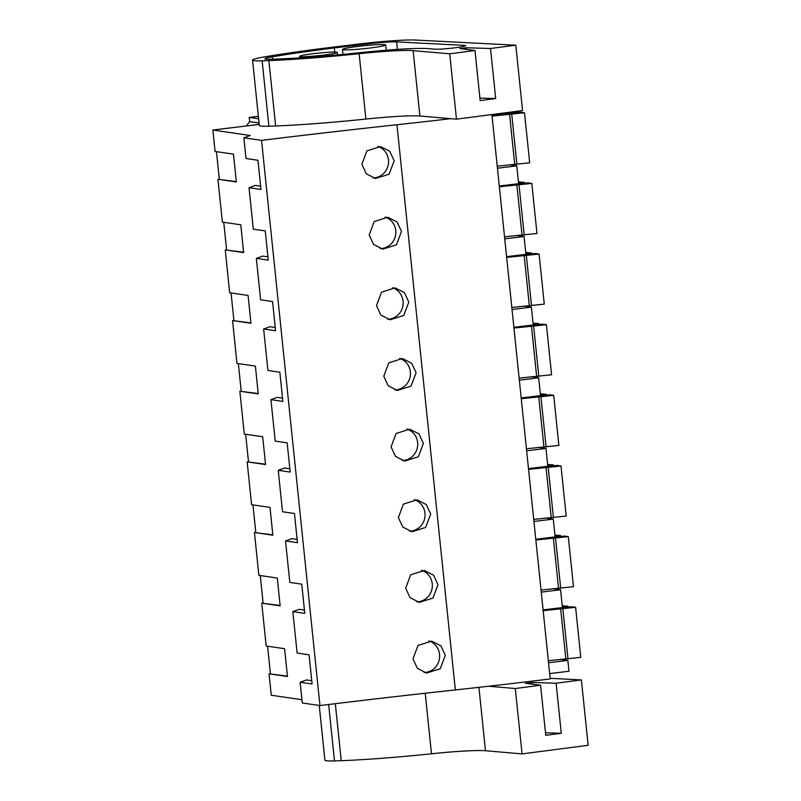 <?xml version="1.0" encoding="UTF-8"?>
<svg xmlns="http://www.w3.org/2000/svg" width="801" height="801" viewBox="0 0 801 801"><rect width="100%" height="100%" fill="white"/><g stroke="black" fill="none" stroke-linecap="round" stroke-linejoin="round"><path stroke-width="1.2" d="M301.937 699.704L271.269 695.238L269.056 673.821L287.459 676.505L284.585 648.69L266.172 646.007L263.96 624.59L261.747 603.163L280.16 605.856L277.286 578.042L258.873 575.348L254.448 532.515L272.861 535.198L269.987 507.393L251.574 504.7L247.149 461.867L265.562 464.55L262.688 436.735L244.275 434.052L239.849 391.218L258.262 393.902L255.389 366.087L236.976 363.404L232.55 320.57L250.963 323.254L248.08 295.439L229.677 292.755L225.251 249.922L243.654 252.605L240.781 224.791L222.368 222.107L217.942 179.274L236.355 181.957L233.481 154.142L215.069 151.459L212.856 130.042L250.232 135.489L243.874 137.802L261.547 140.375A672.63 45.327 174.1 0 1 396.946 124.736L455.348 689.931A452.725 30.508 174.1 0 0 550.217 678.938L491.894 114.553M450.803 118.678A452.725 30.508 174.1 0 1 396.946 124.736M258.363 116.295L249.211 117.407L249.652 121.662L259.063 123.034M258.623 118.778L249.211 117.407M212.856 130.042L259.204 124.415M261.547 140.375L319.959 705.561L302.277 702.988L300.135 682.272L312.08 684.004L309.056 654.797L297.121 653.065L292.836 611.624L304.77 613.356L301.757 584.149L289.822 582.417L285.536 540.965L297.471 542.708L294.458 513.501L282.523 511.769L278.237 470.317L290.172 472.059L287.159 442.853L275.224 441.121L270.938 399.669L282.873 401.411L279.849 372.205L267.914 370.462L263.639 329.021L275.574 330.763L272.55 301.556L260.615 299.814L256.33 258.373L268.265 260.115L265.251 230.908L253.316 229.166L249.031 187.724L260.966 189.467L257.952 160.26L246.017 158.518L243.874 137.802M304.43 610.072L299.194 609.311L292.836 611.624M297.131 539.423L291.894 538.662L285.536 540.965M289.832 468.775L284.595 468.014L278.237 470.317M282.533 398.127L277.296 397.366L270.938 399.669M275.234 327.479L269.997 326.718L263.639 329.021M267.935 256.831L262.698 256.07L256.33 258.373M260.625 186.182L255.389 185.421L249.031 187.724M311.739 680.72L306.503 679.959L300.135 682.272M280.12 605.486L261.747 603.163M263.098 603.003L260.255 575.559M272.821 534.838L254.448 532.515M255.789 532.355L252.956 504.91M265.521 464.19L247.149 461.867M248.49 461.706L245.657 434.262M258.222 393.541L239.849 391.218M241.191 391.058L238.358 363.604M250.923 322.893L232.55 320.57M233.892 320.41L231.058 292.956M243.624 252.245L225.251 249.922M226.593 249.762L223.749 222.308M236.315 181.597L217.942 179.274M219.294 179.114L216.45 151.659M287.429 676.134L269.056 673.821M270.398 673.651L267.564 646.207M246.498 125.957A42.713 41.181 -81.7 0 1 249.652 121.662M491.984 115.374L511.318 113.021L511.208 112.04M543.088 609.911L562.422 607.558L560.58 589.766L552.84 588.635M541.246 592.109L560.58 589.766M535.789 539.263L555.123 536.91L553.281 519.108L545.541 517.987M533.947 521.461L553.281 519.108M528.49 468.615L547.814 466.262L545.982 448.46L538.242 447.338M526.647 450.813L545.982 448.46M521.181 397.967L540.515 395.614L538.683 377.812L530.943 376.69M519.348 380.165L538.683 377.812M513.882 327.319L533.216 324.966L531.373 307.163L523.644 306.042M512.049 309.516L531.373 307.163M506.582 256.67L525.917 254.317L524.074 236.515L516.345 235.394M504.74 238.868L524.074 236.515M499.283 186.022L518.617 183.669L516.775 165.867L509.035 164.746M497.441 168.22L516.775 165.867M548.545 662.757L567.879 660.414L569 671.258L549.666 673.611M319.959 705.561A672.63 45.327 174.1 0 1 455.348 689.931M394.192 160.761L389.767 151.309L380.485 146.573L366.868 150.898L361.882 164.335L366.267 173.767L375.499 178.503L389.146 174.177L394.192 160.761M416.099 372.705L411.674 363.253L402.392 358.528L388.775 362.843L383.789 376.28L388.165 385.722L397.396 390.447L411.043 386.122L416.099 372.705M423.399 443.353L418.973 433.902L409.691 429.176L396.074 433.491L391.088 446.928L395.464 456.37L404.695 461.096L418.352 456.77L423.399 443.353M408.8 302.057L404.375 292.605L395.093 287.879L381.476 292.195L376.49 305.632L380.865 315.073L390.097 319.799L403.744 315.474L408.8 302.057M437.997 584.65L433.571 575.198L424.29 570.472L410.673 574.788L405.696 588.224L410.072 597.666L419.303 602.392L432.951 598.077L437.997 584.65M430.698 514.002L426.272 504.55L416.991 499.824L403.374 504.139L398.387 517.576L402.773 527.018L411.994 531.744L425.651 527.428L430.698 514.002M445.296 655.298L440.88 645.846L431.589 641.12L417.982 645.436L412.996 658.873L417.371 668.314L426.603 673.04L440.25 668.725L445.296 655.298M401.491 231.409L397.076 221.957L387.784 217.221L374.167 221.547L369.191 234.983L373.566 244.425L382.798 249.151L396.445 244.826L401.491 231.409M369.812 48.04A21.717 1.462 174.1 0 1 342.498 49.442A21.717 1.462 174.1 0 1 358.397 46.378A21.717 1.462 174.1 0 1 385.702 44.976A21.717 1.462 174.1 0 1 369.812 48.04M323.434 55.119A18.914 1.272 -5.9 0 0 337.281 52.445A18.914 1.272 -5.9 0 0 313.491 53.667A18.914 1.272 -5.9 0 0 299.644 56.34A18.914 1.272 -5.9 0 0 323.434 55.119M380.345 248.59A16.15 15.579 98.3 0 0 395.754 230.568A16.15 15.579 98.3 0 0 385.101 217.061M373.046 177.942A16.15 15.579 98.3 0 0 388.455 159.92A16.15 15.579 98.3 0 0 377.802 146.413M567.879 660.414L560.149 659.283M424.15 672.49A16.15 15.579 98.3 0 0 439.559 654.467A16.15 15.579 98.3 0 0 428.905 640.95M387.644 319.239A16.15 15.579 98.3 0 0 403.053 301.216A16.15 15.579 98.3 0 0 392.4 287.709M394.943 389.887A16.15 15.579 98.3 0 0 410.352 371.864A16.15 15.579 98.3 0 0 399.699 358.357M402.242 460.535A16.15 15.579 98.3 0 0 417.651 442.512A16.15 15.579 98.3 0 0 406.998 429.006M409.541 531.193A16.15 15.579 98.3 0 0 424.961 513.161A16.15 15.579 98.3 0 0 414.307 499.654M416.85 601.841A16.15 15.579 98.3 0 0 432.26 583.809A16.15 15.579 98.3 0 0 421.606 570.302M505.451 113.732L520.48 112.17L524.505 112.761L529.681 162.823L497.231 166.177M511.238 112.31L515.634 111.469M524.505 112.761L492.054 116.115M516.905 164.375L511.729 114.313M514.693 164.055L509.526 113.992M516.915 112.601L516.815 111.639M512.76 184.38L527.789 182.818L531.804 183.409L536.98 233.471L504.53 236.826M518.537 182.958L524.114 182.288L518.427 181.897M531.804 183.409L499.363 186.763M524.204 235.023L519.038 184.961M522.002 234.703L516.825 184.641M524.214 183.259L524.114 182.288M520.059 255.028L535.088 253.466L539.103 254.057L544.279 304.12L511.829 307.474M525.846 253.617L531.413 252.936L525.736 252.555M539.103 254.057L506.663 257.411M531.504 305.672L526.337 255.609M529.301 305.351L524.124 255.289M531.514 253.907L531.413 252.936M527.358 325.677L542.387 324.115L546.412 324.705L551.579 374.768L519.138 378.122M533.146 324.265L538.723 323.584L533.035 323.204M546.412 324.705L513.962 328.06M538.813 376.32L533.636 326.257M536.6 375.999L531.423 325.937M538.823 324.555L538.723 323.584M534.657 396.325L549.686 394.763L553.711 395.354L558.878 445.416L526.437 448.77M540.445 394.913L546.022 394.232L540.335 393.852M553.711 395.354L521.261 398.708M546.112 446.968L540.935 396.906M543.899 446.648L538.723 396.585M546.122 395.203L546.022 394.232M541.957 466.973L556.985 465.411L561.01 466.002L566.187 516.064L533.736 519.418M547.744 465.561L553.321 464.88L547.634 464.5M561.01 466.002L528.56 469.356M553.411 517.616L548.234 467.554M551.198 517.296L546.032 467.233M553.421 465.852L553.321 464.88M549.256 537.621L564.284 536.059L568.309 536.65L573.486 586.712L541.035 590.067M555.043 536.209L560.62 535.529L554.933 535.148M568.309 536.65L535.859 540.004M560.71 588.264L555.534 538.202M558.507 587.944L553.331 537.882M560.72 536.5L560.62 535.529M556.565 608.279L571.594 606.717L575.609 607.298L580.785 657.361L548.335 660.715M562.342 606.858L567.919 606.177L562.242 605.796M575.609 607.298L543.168 610.652M568.009 658.913L562.843 608.85M565.806 658.592L560.63 608.53M568.019 607.148L567.919 606.177M365.887 119.059A126.117 8.501 174.1 0 1 275.634 125.967L268.896 126.228L262.137 60.856A41.282 2.783 -5.9 0 1 252.555 60.065A41.282 2.783 -5.9 0 1 254.518 58.994A37.837 2.553 -5.9 0 1 263.859 56.991A161.151 10.864 -5.9 0 1 321.982 48.511L358.628 44.035A49.041 3.304 174.1 0 1 415.609 40.05L515.794 45.196L490.522 48.491L495.689 98.553L480.159 100.576L474.993 50.513L449.711 53.797L413.126 50.653A56.05 3.775 -5.9 0 0 359.138 53.697L365.887 119.059A56.05 3.775 174.1 0 1 419.884 116.015L456.47 119.169L449.711 53.797M456.47 119.169L522.552 110.568L515.794 45.196M268.896 126.228A41.282 2.783 174.1 0 1 259.304 125.437L252.555 60.065M262.137 60.856L268.876 60.606A126.117 8.501 -5.9 0 0 359.138 53.697M474.993 50.513L459.844 48.551M459.984 48.601L466.432 47.77L490.522 48.491M334.698 52.075L334.277 47.96L367.779 43.915A24.841 1.672 -5.9 0 1 396.635 41.892L464.38 45.377L464.46 46.228M334.277 47.96A161.151 10.864 -5.9 0 0 272.29 56.811A23.89 1.612 -5.9 0 0 264.851 58.763A23.89 1.612 -5.9 0 0 270.548 59.224A112.571 7.589 -5.9 0 0 361.511 52.526A68.185 4.596 -5.9 0 1 428.865 48.641L435.123 49.181A15.85 1.071 -5.9 0 0 452.725 48.07A15.85 1.071 -5.9 0 0 465.721 45.667A15.85 1.071 -5.9 0 0 464.38 45.377M479.909 98.082L495.689 98.553M425.221 693.235L431.479 753.781A56.05 3.775 174.1 0 1 485.476 750.737L522.062 753.891L588.144 745.29L581.386 679.929L550.157 678.317M431.479 753.781A126.117 8.501 174.1 0 1 341.226 760.7L334.488 760.95A41.282 2.783 174.1 0 1 324.896 760.159L319.249 705.461M581.386 679.929L556.114 683.213L561.281 733.285L545.751 735.308L540.585 685.235L515.303 688.53L488.67 686.237M540.585 685.235L525.436 683.283M525.576 683.333L532.024 682.492L556.114 683.213M522.062 753.891L515.303 688.53M334.488 760.95L328.66 704.5M545.501 732.805L561.281 733.285M419.884 116.015L413.126 50.653M268.876 60.606L275.634 125.967M396.635 41.892L397.406 49.392M272.53 59.174L272.29 56.811M367.779 43.915L367.929 45.367M466.432 47.77L466.603 49.442M485.476 750.737L478.918 687.328M335.329 703.689L341.226 760.7M532.024 682.492L532.194 684.174M342.498 49.442L343.008 54.388M385.702 44.976L386.242 50.203M337.531 54.899L337.281 52.445M299.804 57.862L299.644 56.34"/></g></svg>
